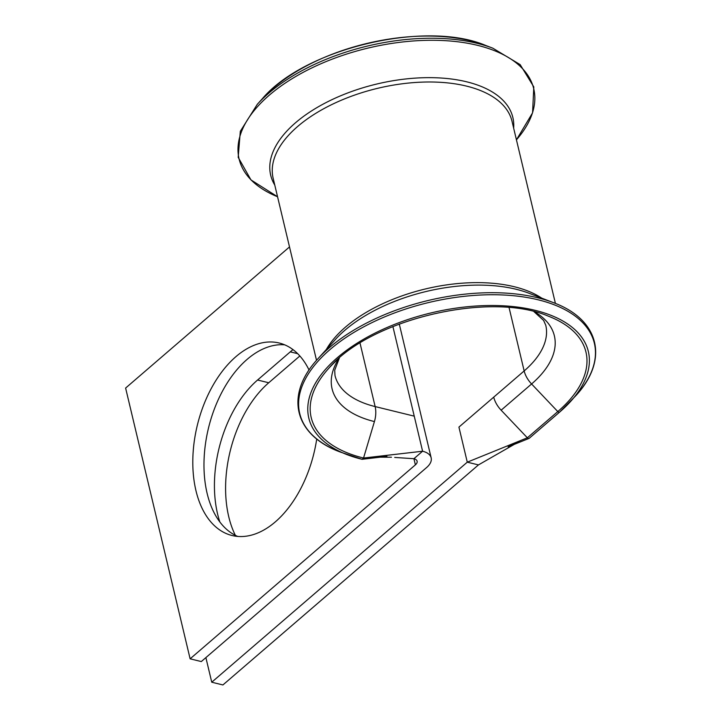 <?xml version="1.0" encoding="UTF-8"?>
<svg xmlns="http://www.w3.org/2000/svg" width="721" height="721" viewBox="0 0 721 721"><rect width="100%" height="100%" fill="white"/><g stroke="black" fill="none" stroke-linecap="round" stroke-linejoin="round"><path stroke-width="1.08" d="M374.614 457.078L386.925 456.393L362.068 459.304L363.546 458.033L374.424 421.569A20.224 12.239 -76.2 0 0 375.145 406.572L360.022 343.07M309.048 370.017A99.092 59.96 -76.2 0 0 279.207 343.016A99.092 59.96 -76.2 0 0 235.938 356.634A99.092 59.96 -76.2 0 0 192.831 459.025A99.092 59.96 -76.2 0 0 232.045 535.505A99.092 59.96 -76.2 0 0 275.314 521.887A99.092 59.96 -76.2 0 0 316.735 438.981M284.687 344.827A99.092 59.96 -76.2 0 0 247.114 359.373A99.092 59.96 -76.2 0 0 204.178 457.168A99.092 59.96 -76.2 0 0 237.732 536.433M219.824 521.914A99.092 59.96 103.8 0 1 257.568 380.021L290.275 351.857A99.092 59.96 103.8 0 1 292.996 349.622M514.406 444.307L478.456 464.91L222.915 684.95L211.749 682.21L205.882 657.606M211.749 682.21L467.28 462.17L458.926 427.102L493.723 397.145A20.224 12.275 -130.7 0 0 501.14 410.195L527.348 437.791L467.28 462.17L478.456 464.91M235.343 535.324A99.092 59.96 103.8 0 1 268.744 382.761L299.855 355.967M190.119 658.823L415.386 464.847A8.67 4.461 -13.4 0 0 417.117 461.197A8.67 4.461 -13.4 0 0 413.899 458.709L422.596 451.22A23.108 11.906 -13.4 0 1 431.167 457.853A23.108 11.906 -13.4 0 1 426.553 467.587L201.294 661.563L190.119 658.823L125.616 388.06L289.509 246.924M414.242 416.152L375.145 406.572A108.339 55.796 -13.4 0 1 334.995 375.515L334.715 370.215L339.348 358.067A141.226 72.74 -13.4 0 0 328.632 368.458A141.226 72.74 -13.4 0 0 363.546 458.033L422.596 451.22L392.891 326.514M559.559 412.151L529.241 438.251A1.73 1.054 -130.7 0 1 529.187 438.314A1.73 1.054 -130.7 0 1 528.998 438.422A1.73 1.054 -130.7 0 1 527.348 437.791L557.793 411.574L531.584 383.978L501.14 410.195M413.899 458.709L394.702 457.438M273.277 88.133A143.677 74.002 -13.4 0 1 485.801 45.495L492.831 48.19A151.446 77.994 -13.4 0 0 268.816 93.135A151.446 77.994 -13.4 0 0 257.307 104.302L262.354 98.723A143.677 74.002 -13.4 0 1 273.277 88.133M374.424 421.569A114.26 58.852 -13.4 0 1 338.942 358.427M344.935 330.227A124.481 64.106 -13.4 0 1 529.061 293.276L553.449 302.649A151.446 77.994 -13.4 0 0 329.434 347.603A151.446 77.994 -13.4 0 0 317.925 358.761L335.472 339.402A124.481 64.106 -13.4 0 1 344.935 330.227M534.018 311.697L543.625 320.439L545.77 325.297A108.339 55.796 -13.4 0 1 524.158 370.936L509.08 307.651M534.54 311.823A114.26 58.852 -13.4 0 1 531.584 383.978A20.224 12.275 -130.7 0 1 524.158 370.936L493.723 397.145M316.528 360.338L273.142 178.222A122.786 63.241 -13.4 0 1 377.93 88.25A122.786 63.241 -13.4 0 1 512.027 121.317L555.413 303.424M326.334 349.487A122.786 63.241 -13.4 0 1 425.723 288.887A122.786 63.241 -13.4 0 1 541.768 298.161M415.386 464.847L413.926 458.718M290.275 351.857L297.683 353.678M257.568 380.021L268.744 382.761M362.068 459.304A143.677 74.002 -13.4 0 1 347.161 454.681A143.677 74.002 -13.4 0 1 341.808 353.993A143.677 74.002 -13.4 0 1 529.98 309.165A143.677 74.002 -13.4 0 1 570.608 401.453A143.677 74.002 -13.4 0 1 559.685 412.042A1.73 1.054 -130.7 0 1 559.622 412.097A1.73 1.054 -130.7 0 1 557.793 411.574A141.226 72.74 -13.4 0 0 548.266 316.131C489.622 290.842 369.576 319.439 328.632 368.458M362.149 459.331L340.141 451.986A151.446 77.994 -13.4 0 1 334.499 345.855A151.446 77.994 -13.4 0 1 532.837 298.602A151.446 77.994 -13.4 0 1 575.655 395.874C609.218 359.752 599.71 319.773 553.449 302.649M274.773 185.063A124.481 64.106 -13.4 0 1 376.912 83.996A124.481 64.106 -13.4 0 1 513.658 128.158M257.307 104.302L240.318 131.285L238.191 157.34L250.971 179.917L277.558 196.752A151.446 77.994 -13.4 0 1 274.503 90.9A151.446 77.994 -13.4 0 1 471.435 43.981A151.446 77.994 -13.4 0 1 516.434 139.838L532.576 112.827L533.801 86.917L520.165 64.62L492.831 48.19M431.167 457.853L399.281 324.017M575.655 395.874L559.622 412.097L529.187 438.314M340.141 451.986C293.889 434.871 284.353 394.901 317.925 358.761M262.354 98.723C304.559 48.541 425.507 19.728 485.801 45.495M528.998 438.422L508.107 446.867L519.616 441.324M391.485 457.222L380.526 457.159"/></g></svg>
